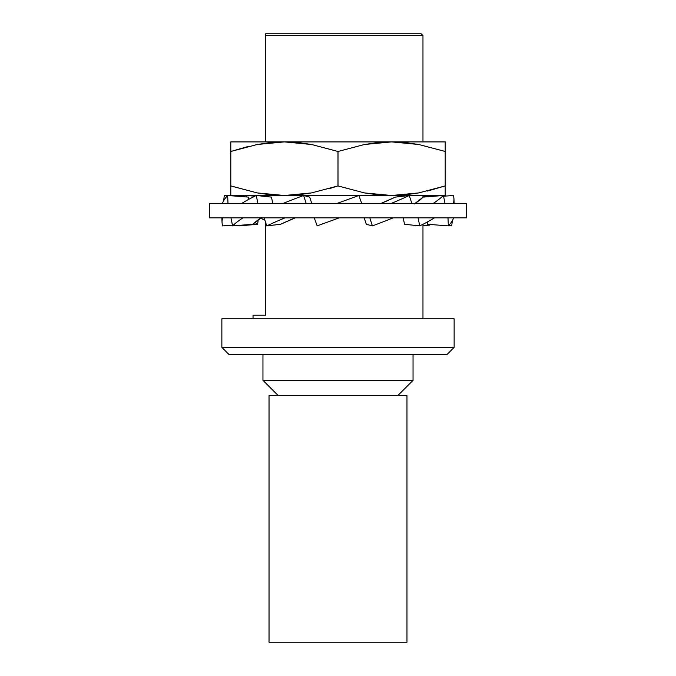 <?xml version="1.0" encoding="UTF-8"?>
<svg xmlns="http://www.w3.org/2000/svg" width="676" height="676" viewBox="0 0 676 676"><rect width="100%" height="100%" fill="white"/><g stroke="black" fill="none" stroke-linecap="round" stroke-linejoin="round"><path stroke-width="1.01" d="M209.349 203.544L209.349 217.841L466.651 217.841L466.651 203.544L209.349 203.544L466.651 203.544L466.651 217.841L209.349 217.841L209.349 203.544M358.838 195.499L361.761 203.544L358.838 195.499L336.741 203.544L358.838 195.499M317.162 225.877L339.259 217.841L317.162 225.877L314.239 217.841L317.162 225.877M266.724 225.877A116.348 18.497 -17.9 0 1 285.044 217.841A116.348 18.497 162.1 0 0 266.724 225.877L280.616 224.28A94.344 14.999 -17.9 0 1 295.277 217.841L280.616 224.28L266.724 225.877L264.13 217.841L266.724 225.877M311.788 203.544L309.709 197.105L303.617 195.499L306.211 203.544L303.617 195.499A116.348 18.497 162.1 0 0 282.813 203.544A116.348 18.497 162.1 0 1 303.617 195.499L309.709 197.105L311.788 203.544M261.747 217.41L252.807 224.28L232.603 225.877L230.939 217.841L232.603 225.877A116.348 32.752 -11.7 0 1 242.963 217.841A116.348 32.752 168.3 0 0 232.603 225.877L252.807 224.28A94.344 26.558 -11.7 0 1 261.08 217.841M272.8 203.544L271.473 197.105L256.272 195.499L257.936 203.544L256.272 195.499A116.348 32.752 168.3 0 0 241.535 203.544A116.348 32.752 168.3 0 1 256.272 195.499L271.473 197.105L272.8 203.544M222.632 225.877A116.348 39.504 -2.5 0 1 222.058 222.505A116.348 39.504 -2.5 0 1 222.657 217.841A116.348 39.504 177.5 0 0 222.632 225.877L232.46 225.159L222.632 225.877M248.574 199.428L248.472 197.105L227.651 195.499L228.006 203.544L227.651 195.499A116.348 39.504 177.5 0 0 222.353 203.544A116.348 39.504 177.5 0 1 227.651 195.499L248.472 197.105L248.574 199.428M239.093 225.877A116.348 37.205 7.4 0 1 238.383 225.421A116.348 37.205 -172.6 0 0 239.093 225.877L257.64 224.28L258.215 219.81L257.64 224.28A94.344 30.167 7.4 0 1 254.869 222.412L257.64 224.28L239.093 225.877M227.432 195.736L224.314 195.499L223.638 200.772L224.314 195.499L227.432 195.736M260.59 218.162A116.348 26.389 -164.8 0 0 264.882 220.165A116.348 26.389 15.2 0 1 260.674 218.204M254.81 196.209L247.019 195.499L246.622 196.961L247.019 195.499L254.81 196.209M429.378 224.415L428.981 225.877L422.965 225.328L428.981 225.877L429.378 224.415M452.362 220.604L451.686 225.877L448.568 225.649L451.686 225.877L452.362 220.604M422.965 196.708L436.907 195.499A116.348 37.205 -172.6 0 1 437.617 195.964A116.348 37.205 -172.6 0 0 436.907 195.499L422.965 196.708M448.349 225.877A116.348 39.504 -2.5 0 0 453.647 217.841A116.348 39.504 177.5 0 1 448.349 225.877L427.528 224.28L427.426 221.948L427.528 224.28L448.349 225.877L447.994 217.841L448.349 225.877M443.54 196.217L453.368 195.499A116.348 39.504 177.5 0 1 453.942 198.871A116.348 39.504 177.5 0 1 453.342 203.544A116.348 39.504 177.5 0 0 453.368 195.499L443.54 196.217M419.728 225.877A116.348 32.752 -11.7 0 0 434.465 217.841A116.348 32.752 168.3 0 1 419.728 225.877L404.527 224.28L403.2 217.841L404.527 224.28L419.728 225.877L418.064 217.841L419.728 225.877M414.253 203.975L423.193 197.105L443.397 195.499L445.062 203.544L443.397 195.499A116.348 32.752 168.3 0 1 433.037 203.544A116.348 32.752 168.3 0 0 443.397 195.499L423.193 197.105A94.344 26.558 168.3 0 1 414.92 203.544M372.383 225.877A116.348 18.497 -17.9 0 0 393.187 217.841A116.348 18.497 162.1 0 1 372.383 225.877L366.291 224.28L364.212 217.841L366.291 224.28L372.383 225.877L369.789 217.841L372.383 225.877M395.384 197.105L409.276 195.499L411.87 203.544L409.276 195.499A116.348 18.497 162.1 0 1 390.956 203.544A116.348 18.497 162.1 0 0 409.276 195.499L395.384 197.105A94.344 14.999 162.1 0 1 380.723 203.544L395.384 197.105M262.956 380.343L278.233 395.621L262.956 380.343L413.044 380.343L262.956 380.343L262.956 354.528L262.956 380.343M397.767 395.621L413.044 380.343L413.044 354.528L413.044 380.343L397.767 395.621M221.863 347.38L229.003 354.528L446.997 354.528L454.137 347.38L221.863 347.38L454.137 347.38L454.137 318.793L221.863 318.793L221.863 347.38L221.863 318.793L454.137 318.793L454.137 347.38L446.997 354.528L229.003 354.528L221.863 347.38M253.035 315.219L253.035 318.793L253.035 315.219L265.55 315.219L253.035 315.219M265.55 195.499L265.55 196.479L265.55 195.499M265.55 222.235L265.55 315.219L265.55 222.235M337.966 185.934L329.803 188.494L337.992 185.925L337.992 151.475L364.533 144.478L377.985 142.56L391.607 141.901L284.393 141.901L298.031 142.56L311.501 144.487L337.992 151.475L311.501 144.487L284.393 141.901L230.795 141.901L230.795 151.475L257.319 144.478L270.78 142.56L284.393 141.901L257.319 144.478L230.803 151.475L248.599 146.346L230.803 151.475L230.795 195.499L230.795 192.922L230.795 195.499L284.393 195.499L311.467 192.922L337.992 185.925L338.008 151.475L337.992 185.925L364.499 192.922L391.607 195.499L418.681 192.922L445.197 185.925L427.401 191.063L445.197 185.925L445.205 195.499L445.205 194.84L445.205 195.499L391.607 195.499L377.969 194.84L364.499 192.922L338.008 185.925L311.467 192.922L298.015 194.84L284.393 195.499L270.763 194.84L257.286 192.922L284.393 195.499L445.205 195.499L445.205 192.897L445.205 194.849M422.965 318.793L422.965 224.288L422.965 318.793M422.965 197.324L422.965 195.499L422.965 197.324M421.173 33.8L422.965 35.583L421.173 33.8L265.55 33.8L265.55 35.583L422.965 35.583L265.55 35.583L265.55 141.901L265.55 33.8L421.173 33.8M269.031 395.621L269.031 642.2L406.969 642.2L406.969 395.621L269.031 395.621L406.969 395.621L406.969 642.2L269.031 642.2L269.031 395.621M230.795 142.551L230.795 185.925L230.803 151.475L230.803 185.925L257.286 192.922L231.15 186.044M445.205 144.461L445.205 142.56L445.205 144.461M445.205 151.475L445.197 185.925L445.205 144.503L445.205 151.475L418.714 144.487L391.607 141.901L445.205 141.901L445.205 142.551L445.205 141.901L391.607 141.901L405.237 142.56L418.714 144.487L444.85 151.356M338.008 185.925L337.992 151.475L364.533 144.478L391.607 141.901L230.795 141.901L230.795 144.503M445.205 141.901L445.205 144.503M338.025 185.934L338.482 186.086M230.803 185.925L230.795 192.897M445.205 192.897L445.205 185.925L418.681 192.922L405.22 194.84L391.607 195.499L230.795 195.499M222.058 222.505L221.846 217.841M453.942 198.871L454.154 203.544M422.965 141.901L422.965 35.583"/></g></svg>

